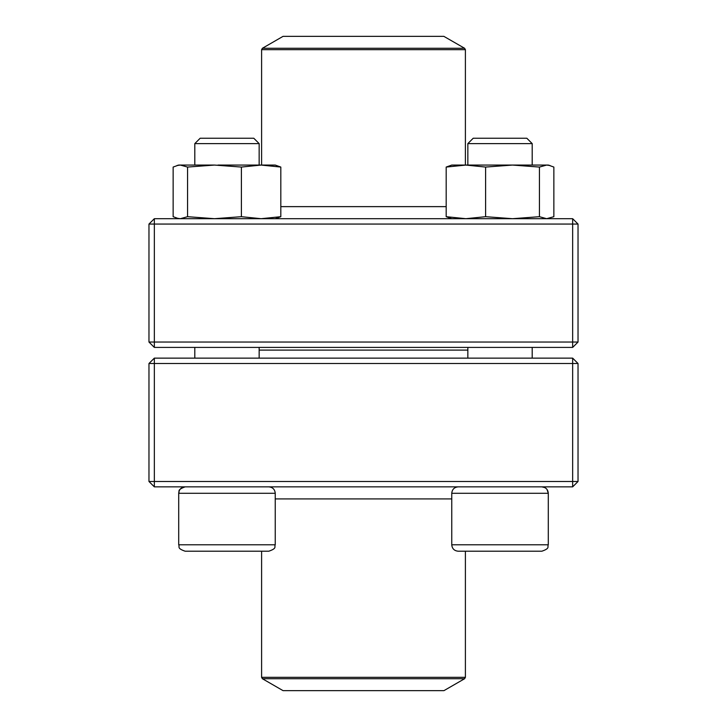<?xml version="1.0" encoding="UTF-8"?>
<svg xmlns="http://www.w3.org/2000/svg" width="727" height="727" viewBox="0 0 727 727"><rect width="100%" height="100%" fill="white"/><g stroke="black" fill="none" stroke-linecap="round" stroke-linejoin="round"><path stroke-width="1.09" d="M154.342 486.854L572.658 486.854L578.029 481.492L578.029 363.5L154.342 363.5L154.342 481.492L572.658 481.492L572.658 358.138L154.342 358.138L148.971 363.5L148.971 481.492L154.342 481.492L154.342 486.854L148.971 481.492M578.029 363.5L572.658 358.138M148.971 363.5L154.342 363.5L154.342 358.138M578.029 481.492L572.658 481.492L572.658 486.854M275.242 544.777L275.242 493.288C274.861 489.38 272.716 487.235 268.808 486.854C272.716 487.235 274.861 489.38 275.242 493.288L178.706 493.288C179.087 489.38 181.232 487.235 185.149 486.854C176.279 489.998 179.932 491.461 178.706 493.288L178.706 544.777L275.242 544.777C274.006 546.731 277.56 548.203 268.808 551.211L185.149 551.211C176.397 548.203 179.951 546.731 178.706 544.777C179.951 546.731 176.397 548.203 185.149 551.211M259.157 143.61L253.796 138.248L200.161 138.248L194.8 143.61L194.8 165.065L194.8 143.61L259.157 143.61L259.157 165.065M469.06 551.211L465.398 551.211L465.398 677.337L464.598 678.727L262.402 678.727L261.602 677.337L465.398 677.337M541.851 551.211L458.192 551.211C454.284 550.83 452.139 548.685 451.758 544.777L548.294 544.777C547.049 546.731 550.603 548.203 541.851 551.211C550.603 548.203 547.049 546.731 548.294 544.777L548.294 493.288C547.913 489.38 545.768 487.235 541.851 486.854L544.841 487.581M547.004 489.435L548.294 493.288L451.758 493.288L451.758 544.777M532.2 143.61L467.843 143.61L467.843 165.065L467.843 143.61L473.204 138.248L526.839 138.248L532.2 143.61L532.2 165.065M467.843 347.415L467.843 358.138M196.017 551.211L226.978 551.211M467.843 350.096L259.157 350.096M262.402 678.727L283.057 690.65L443.943 690.65L464.598 678.727M443.852 36.35L283.057 36.35L262.402 48.273L464.598 48.273L443.852 36.35M572.658 218.7L154.342 218.7L148.971 224.061L148.971 342.044L572.658 342.044L572.658 224.061L154.342 224.061L154.342 347.415L572.658 347.415L578.029 342.044L578.029 224.061L572.658 224.061L572.658 218.7L578.029 224.061M148.971 342.044L154.342 347.415M578.029 342.044L572.658 342.044L572.658 347.415M148.971 224.061L154.342 224.061L154.342 218.7M451.758 218.7L446.187 216.691L446.187 167.065L451.758 165.065L548.294 165.065L553.856 167.065L553.856 216.691L546.649 218.7L539.434 216.691L539.434 167.065L546.649 165.065L549.994 165.529L548.294 165.065M446.187 167.065L465.889 165.065L485.6 167.065L512.517 165.065L539.434 167.065M446.187 216.691L465.889 218.7L485.6 216.691L485.6 167.065M485.6 216.691L512.517 218.7L539.434 216.691M217.955 165.065L275.242 165.065L280.813 167.065L280.813 216.691L275.242 218.7M178.706 165.065L177.006 165.52L180.351 165.065L187.566 167.065L187.566 216.691L180.351 218.7L177.006 218.236L178.706 218.7L173.144 216.691L173.144 167.065L178.706 165.065L214.483 165.065L241.4 167.065L261.111 165.065L280.813 167.065M187.566 216.691L214.483 218.7L241.4 216.691L241.4 167.065M241.4 216.691L261.111 218.7L280.813 216.691M187.566 167.065L214.483 165.065M275.242 498.922L451.758 498.922M446.187 206.632L280.813 206.632M465.398 165.065L465.398 49.663L261.602 49.663L261.602 165.065M194.8 347.415L194.8 358.138L194.8 347.415M451.758 493.288C452.139 489.38 454.284 487.235 458.192 486.854C454.284 487.235 452.139 489.38 451.758 493.288M532.2 347.415L532.2 358.138M473.204 138.248L467.843 143.61M178.706 493.288L178.706 544.777M259.157 347.415L259.157 358.138M200.161 138.248L194.8 143.61M261.602 677.337L261.602 551.211M262.402 48.273L261.602 49.663M465.398 49.663L464.598 48.273M548.294 218.7L549.994 218.236L548.294 218.7"/></g></svg>
